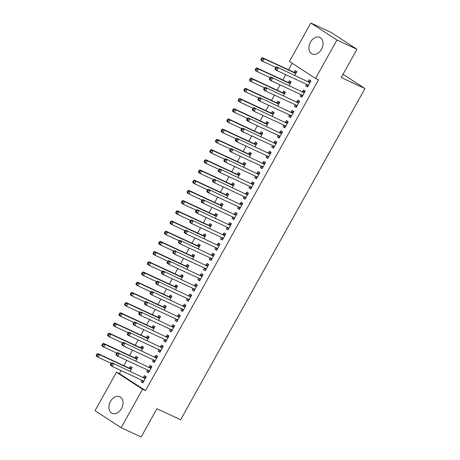 <?xml version="1.0" encoding="UTF-8"?>
<svg xmlns="http://www.w3.org/2000/svg" width="460" height="460" viewBox="0 0 460 460"><rect width="100%" height="100%" fill="white"/><g stroke="black" fill="none" stroke-linecap="round" stroke-linejoin="round"><path stroke-width="0.69" d="M321.5 49.266A9.131 6.538 114.9 0 1 312.15 53.964A9.131 6.538 114.9 0 1 310.488 42.096A9.131 6.538 114.9 0 1 319.838 37.398A9.131 6.538 114.9 0 1 321.5 49.266M121.486 408.612A9.131 6.538 114.9 0 1 112.142 413.31A9.131 6.538 114.9 0 1 110.48 401.442A9.131 6.538 114.9 0 1 119.824 396.744A9.131 6.538 114.9 0 1 121.486 408.612M292.163 63.25L288.529 69.776M285.792 74.687L282.848 79.977M280.117 84.887L277.173 90.183M274.436 95.093L271.492 100.383M268.761 105.294L265.811 110.584M263.08 115.5L260.136 120.79M257.399 125.701L254.455 130.991M251.723 135.901L248.779 141.197M246.042 146.107L243.098 151.398M240.361 156.308L237.417 161.598M234.686 166.514L231.742 171.804M229.005 176.715L226.061 182.005M223.33 186.921L220.38 192.211M217.649 197.121L214.705 202.411M211.968 207.322L209.024 212.618M206.293 217.528L203.349 222.818M200.612 227.729L197.668 233.019M194.931 237.935L191.987 243.225M189.255 248.135L186.311 253.425M183.574 258.336L180.63 263.632M177.899 268.542L174.949 273.832M172.218 278.743L169.274 284.033M166.537 288.949L163.593 294.239M160.862 299.149L157.918 304.44M155.181 309.356L152.237 314.646M149.5 319.556L146.556 324.846M143.825 329.757L140.881 335.053M138.144 339.963L135.2 345.253M132.468 350.163L129.519 355.453M126.787 360.37L123.843 365.66M121.106 370.57L119.41 373.623L116.443 372.243L142.554 389.246L121.147 427.708L95.036 410.711L116.443 372.243M289.42 61.468L310.834 23L336.944 40.003L315.531 78.465L289.42 61.468M336.944 40.003L356.966 49.289L330.855 32.292L310.834 23M356.966 49.289L341.234 77.55L364.964 88.561L343.051 74.296M364.964 88.561L180.63 419.75L156.9 408.739L141.168 437L121.147 427.708M288.466 82.415L289.386 80.764L291.145 81.909L289.133 85.531M302.001 96.962L300.092 96.071L301.858 97.221L305.262 91.103L303.497 89.953L302.577 91.603M300.092 96.071L300.938 94.553M277.104 102.821L278.024 101.165L279.789 102.315L277.777 105.938M290.645 117.363L288.73 116.478L290.496 117.628L293.905 111.504L292.14 110.36L291.22 112.01M288.73 116.478L289.582 114.954M265.748 123.228L266.668 121.572L268.433 122.722L266.415 126.345M279.283 137.77L277.374 136.885L279.139 138.034L282.549 131.911L280.784 130.761L279.864 132.417M277.374 136.885L278.225 135.361M254.391 143.629L255.311 141.979L257.077 143.129L255.058 146.751M267.927 158.177L266.018 157.291L267.783 158.441L271.187 152.317L269.428 151.167L268.508 152.823M266.018 157.291L266.863 155.767M243.035 164.036L243.955 162.386L245.715 163.536L243.702 167.158M256.571 178.583L254.662 177.698L256.427 178.848L259.831 172.724L258.066 171.574L257.146 173.224M254.662 177.698L255.507 176.174M231.673 184.443L232.593 182.792L234.358 183.942L232.346 187.559M245.214 198.99L243.3 198.105L245.065 199.249L248.475 193.131L246.709 191.981L245.789 193.631M243.3 198.105L244.151 196.581M220.317 204.849L221.237 203.199L223.002 204.343L220.984 207.966M233.852 219.397L231.943 218.506L233.709 219.656L237.118 213.538L235.353 212.388L234.433 214.038M231.943 218.506L232.794 216.988M208.961 225.256L209.881 223.6L211.646 224.75L209.628 228.373M222.496 239.798L220.587 238.912L222.352 240.062L225.756 233.939L223.997 232.794L223.077 234.445M220.587 238.912L221.433 237.389M197.605 245.663L198.524 244.007L200.284 245.157L198.271 248.779M211.14 260.205L209.231 259.319L210.996 260.469L214.4 254.345L212.635 253.195L211.715 254.851M209.231 259.319L210.076 257.795M186.242 266.064L187.162 264.414L188.928 265.564L186.915 269.186M199.784 280.611L197.869 279.726L199.634 280.876L203.044 274.752L201.279 273.602L200.359 275.252M197.869 279.726L198.72 278.202M174.886 286.471L175.806 284.82L177.571 285.97L175.553 289.593M188.422 301.018L186.513 300.133L188.278 301.283L191.688 295.159L189.922 294.009L189.002 295.659M186.513 300.133L187.364 298.609M163.53 306.877L164.45 305.227L166.215 306.377L164.197 309.994M177.065 321.425L175.156 320.539L176.922 321.684L180.326 315.566L178.566 314.416L177.646 316.066M175.156 320.539L176.002 319.016M152.174 327.284L153.094 325.634L154.853 326.778L152.841 330.401M165.709 341.832L163.8 340.94L165.565 342.091L168.969 335.972L167.204 334.822L166.284 336.473M163.8 340.94L164.645 339.422M140.812 347.691L141.732 346.035L143.497 347.185L141.484 350.808M154.353 362.233L152.438 361.347L154.203 362.497L157.613 356.373L155.848 355.229L154.928 356.879M152.438 361.347L153.289 359.823M129.455 368.098L130.375 366.442L132.141 367.592L130.123 371.214M142.991 382.639L141.082 381.754L142.847 382.904L146.257 376.78L144.492 375.63L143.572 377.286M141.082 381.754L141.933 380.23M119.41 373.623L145.521 390.62L318.498 79.839L315.531 78.465M148.672 372.439L146.763 371.553L148.528 372.698L151.932 366.58L150.167 365.43L149.253 367.08M146.763 371.553L147.608 370.03M135.136 357.891L136.056 356.241L137.822 357.391L135.803 361.014M160.028 352.032L158.119 351.147L159.885 352.297L163.288 346.173L161.529 345.023L160.609 346.673M158.119 351.147L158.964 349.623M146.493 337.485L147.413 335.834L149.178 336.984L147.16 340.607M171.39 331.625L169.475 330.74L171.241 331.89L174.65 325.766L172.885 324.616L171.965 326.272M169.475 330.74L170.327 329.216M157.849 317.078L158.769 315.428L160.534 316.578L158.516 320.2M182.746 311.219L180.837 310.333L182.597 311.483L186.007 305.359L184.242 304.215L183.321 305.865M180.837 310.333L181.683 308.809M169.211 296.677L170.125 295.021L171.89 296.171L169.878 299.793M194.103 290.812L192.194 289.926L193.959 291.077L197.363 284.953L195.598 283.808L194.683 285.459M192.194 289.926L193.039 288.403M180.567 276.27L181.487 274.62L183.252 275.764L181.234 279.387M205.459 270.411L203.55 269.525L205.315 270.67L208.719 264.552L206.96 263.402L206.04 265.052M203.55 269.525L204.401 268.002M191.923 255.863L192.843 254.213L194.609 255.357L192.59 258.98M216.821 250.004L214.906 249.119L216.671 250.263L220.081 244.145L218.316 242.995L217.396 244.645M214.906 249.119L215.757 247.595M203.28 235.457L204.2 233.806L205.965 234.956L203.947 238.579M228.177 229.597L226.268 228.712L228.028 229.862L231.437 223.738L229.672 222.588L228.752 224.238M226.268 228.712L227.113 227.188M214.642 215.05L215.556 213.4L217.321 214.55L215.309 218.172M239.533 209.191L237.624 208.305L239.39 209.455L242.794 203.331L241.028 202.181L240.114 203.837M237.624 208.305L238.47 206.781M225.998 194.643L226.918 192.993L228.683 194.143L226.665 197.765M250.89 188.784L248.981 187.898L250.746 189.048L254.15 182.925L252.39 181.78L251.47 183.431M248.981 187.898L249.832 186.375M237.354 174.242L238.274 172.586L240.039 173.736L238.021 177.359M262.252 168.377L260.337 167.492L262.102 168.642L265.512 162.518L263.747 161.374L262.827 163.024M260.337 167.492L261.188 165.968M248.71 153.835L249.63 152.185L251.396 153.329L249.377 156.952M273.608 147.976L271.699 147.091L273.458 148.235L276.868 142.117L275.103 140.967L274.183 142.617M271.699 147.091L272.544 145.567M260.072 133.429L260.987 131.778L262.752 132.923L260.739 136.545M284.964 127.57L283.055 126.684L284.82 127.828L288.224 121.71L286.459 120.56L285.545 122.21M283.055 126.684L283.9 125.16M271.429 113.022L272.349 111.372L274.114 112.522L272.096 116.144M296.32 107.163L294.411 106.277L296.177 107.427L299.586 101.303L297.821 100.153L296.901 101.804M294.411 106.277L295.262 104.754M282.785 92.615L283.705 90.965L285.47 92.115L283.452 95.737M307.683 86.756L305.768 85.87L307.533 87.02L310.943 80.897L309.178 79.747L308.257 81.403M305.768 85.87L306.619 84.347M294.141 72.208L295.061 70.558L296.827 71.708L294.808 75.331M145.521 390.62L142.554 389.246M144.877 378.39L111.814 362.721L144.877 378.39A1.173 0.811 123.1 0 0 145.193 378.442L145.337 378.43M111.659 363.843L113.58 363.866L112.159 366.419L110.394 365.269L110.388 364.4L111.096 364.86L111.659 363.843L110.958 363.383L110.388 364.4M143.767 381.254L143.692 381.139A1.173 0.811 123.1 0 0 143.526 380.978A1.173 0.811 123.1 0 0 143.457 380.937L112.159 366.419L111.096 364.86M143.112 377.24A1.173 0.811 123.1 0 0 143.428 377.292L146.067 377.114M143.324 382.047L142.163 380.339M111.814 362.721L110.958 363.383M131.957 367.925L129.312 368.103A1.173 0.811 -56.9 0 1 128.995 368.052L97.704 353.533L99.463 354.677L98.049 357.23L111.09 363.279M131.221 369.242L131.077 369.253A1.173 0.811 -56.9 0 1 130.761 369.196L99.463 354.677L97.549 354.654L96.841 354.194L96.272 355.212L96.979 355.672L97.549 354.654M96.979 355.672L98.049 357.23L96.284 356.08L96.272 355.212M96.841 354.194L97.704 353.533M150.552 368.184L117.495 352.515L150.552 368.184A1.173 0.811 123.1 0 0 150.874 368.241L151.012 368.23M117.34 353.636L119.261 353.665L117.84 356.218L116.075 355.068L116.064 354.2L116.771 354.66L117.34 353.636L116.633 353.182L116.064 354.2M149.442 371.047L149.368 370.938A1.173 0.811 123.1 0 0 149.207 370.777A1.173 0.811 123.1 0 0 149.132 370.737L117.84 356.218L116.771 354.66M148.787 367.034A1.173 0.811 123.1 0 0 149.109 367.091L151.748 366.907M149.005 371.847L147.844 370.133M117.495 352.515L116.633 353.182M156.233 357.983L123.176 342.315L156.233 357.983A1.173 0.811 123.1 0 0 156.549 358.035L156.693 358.029M123.021 343.436L124.936 343.465L123.516 346.012L121.756 344.862L121.745 343.999L122.452 344.454L123.021 343.436L122.314 342.976L121.745 343.999M155.123 360.847L155.049 360.738A1.173 0.811 123.1 0 0 154.882 360.571A1.173 0.811 123.1 0 0 154.813 360.531L123.516 346.012L122.452 344.454M154.468 356.834A1.173 0.811 123.1 0 0 154.784 356.891L157.429 356.707M154.681 361.641L153.519 359.933M123.176 342.315L122.314 342.976M137.632 357.719L134.993 357.903A1.173 0.811 -56.9 0 1 134.676 357.846L103.379 343.327L105.144 344.477L103.724 347.03L116.765 353.079M136.902 359.041L136.758 359.053A1.173 0.811 -56.9 0 1 136.442 358.995L105.144 344.477L103.224 344.448L102.522 343.988L101.953 345.011L102.66 345.471L103.224 344.448M102.66 345.471L103.724 347.03L101.959 345.88L101.953 345.011M102.522 343.988L103.379 343.327M143.313 347.518L140.674 347.697A1.173 0.811 -56.9 0 1 140.352 347.645L109.06 333.126L110.825 334.27L109.405 336.823L122.446 342.872M142.577 348.835L142.439 348.847A1.173 0.811 -56.9 0 1 142.117 348.795L110.825 334.27L108.905 334.247L108.198 333.787L107.629 334.805L108.336 335.265L108.905 334.247M108.336 335.265L109.405 336.823L107.64 335.673L107.629 334.805M108.198 333.787L109.06 333.126M161.914 347.777L128.852 332.108L161.914 347.777A1.173 0.811 123.1 0 0 162.23 347.835L162.374 347.823M128.696 333.235L130.617 333.258L129.197 335.811L127.431 334.661L127.426 333.793L128.127 334.253L128.696 333.235L127.989 332.775L127.426 333.793M160.804 350.641L160.73 350.531A1.173 0.811 123.1 0 0 160.563 350.37A1.173 0.811 123.1 0 0 160.494 350.33L129.197 335.811L128.127 334.253M160.149 346.633A1.173 0.811 123.1 0 0 160.465 346.685L163.105 346.506M160.362 351.44L159.2 349.732M128.852 332.108L127.989 332.775M167.589 337.577L134.533 321.908L167.589 337.577A1.173 0.811 123.1 0 0 167.906 337.628L168.049 337.623M134.377 323.029L136.298 323.058L134.878 325.605L133.112 324.461L133.101 323.593L133.808 324.053L134.377 323.029L133.67 322.569L133.101 323.593M166.48 340.44L166.405 340.331A1.173 0.811 123.1 0 0 166.244 340.164A1.173 0.811 123.1 0 0 166.169 340.13L134.878 325.605L133.808 324.053M165.824 336.427A1.173 0.811 123.1 0 0 166.146 336.484L168.785 336.3M166.037 341.234L164.875 339.526M134.533 321.908L133.67 322.569M148.994 337.312L146.349 337.496A1.173 0.811 -56.9 0 1 146.033 337.439L114.735 322.92L116.501 324.07L115.08 326.623L128.121 332.672M148.258 338.635L148.114 338.646A1.173 0.811 -56.9 0 1 147.798 338.589L116.501 324.07L114.586 324.041L113.879 323.587L113.309 324.605L114.017 325.065L114.586 324.041M114.017 325.065L115.08 326.623L113.321 325.473L113.309 324.605M113.879 323.587L114.735 322.92M154.669 327.112L152.03 327.296A1.173 0.811 -56.9 0 1 151.714 327.238L120.416 312.719L122.182 313.869L120.761 316.417L133.802 322.471M153.939 328.434L153.795 328.44A1.173 0.811 -56.9 0 1 153.473 328.388L122.182 313.869L120.261 313.841L119.554 313.381L118.99 314.404L119.692 314.858L120.261 313.841M119.692 314.858L120.761 316.417L118.996 315.272L118.99 314.404M119.554 313.381L120.416 312.719M173.27 327.376L140.208 311.707L173.27 327.376A1.173 0.811 123.1 0 0 173.587 327.428L173.73 327.416M140.053 312.829L141.973 312.852L140.553 315.405L138.793 314.255L138.782 313.386L139.489 313.846L140.053 312.829L139.351 312.369L138.782 313.386M172.161 330.24L172.086 330.125A1.173 0.811 123.1 0 0 171.919 329.964A1.173 0.811 123.1 0 0 171.85 329.923L140.553 315.405L139.489 313.846M171.505 326.226A1.173 0.811 123.1 0 0 171.821 326.278L174.466 326.1M171.718 331.033L170.556 329.325M140.208 311.707L139.351 312.369M160.35 316.911L157.711 317.089A1.173 0.811 -56.9 0 1 157.389 317.038L126.097 302.513L127.863 303.663L126.442 306.216L139.483 312.265M159.614 318.228L159.47 318.24A1.173 0.811 -56.9 0 1 159.154 318.182L127.863 303.663L125.942 303.64L125.235 303.18L124.666 304.198L125.373 304.658L125.942 303.64M125.373 304.658L126.442 306.216L124.677 305.066L124.666 304.198M125.235 303.18L126.097 302.513M178.946 317.17L145.889 301.501L178.946 317.17A1.173 0.811 123.1 0 0 179.268 317.228L179.406 317.216M145.734 302.622L147.654 302.651L146.234 305.204L144.469 304.054L144.463 303.186L145.165 303.646L145.734 302.622L145.026 302.162L144.463 303.186M177.842 320.034L177.767 319.924A1.173 0.811 123.1 0 0 177.6 319.763A1.173 0.811 123.1 0 0 177.531 319.723L146.234 305.204L145.165 303.646M177.186 316.02A1.173 0.811 123.1 0 0 177.502 316.077L180.142 315.893M177.399 320.827L176.237 319.119M145.889 301.501L145.026 302.162M166.031 306.705L163.386 306.889A1.173 0.811 -56.9 0 1 163.07 306.832L131.773 292.313L133.538 293.463L132.118 296.01L145.159 302.065M165.295 308.027L165.151 308.033A1.173 0.811 -56.9 0 1 164.835 307.981L133.538 293.463L131.618 293.434L130.916 292.974L130.347 293.998L131.054 294.457L131.618 293.434M131.054 294.457L132.118 296.01L130.352 294.866L130.347 293.998M130.916 292.974L131.773 292.313M184.627 306.969L151.57 291.301L184.627 306.969A1.173 0.811 123.1 0 0 184.943 307.021L185.087 307.016M151.415 292.422L153.335 292.451L151.915 294.998L150.15 293.848L150.138 292.98L150.845 293.44L151.415 292.422L150.708 291.962L150.138 292.98M183.517 309.833L183.442 309.718A1.173 0.811 123.1 0 0 183.275 309.557A1.173 0.811 123.1 0 0 183.206 309.517L151.915 294.998L150.845 293.44M182.861 305.82A1.173 0.811 123.1 0 0 183.183 305.871L185.823 305.693M183.074 310.626L181.913 308.919M151.57 291.301L150.708 291.962M171.706 296.504L169.067 296.683A1.173 0.811 -56.9 0 1 168.751 296.631L137.454 282.112L139.219 283.256L137.799 285.809L150.84 291.858M170.97 297.821L170.833 297.833A1.173 0.811 -56.9 0 1 170.511 297.781L139.219 283.256L137.298 283.233L136.591 282.773L136.028 283.791L136.729 284.251L137.298 283.233M136.729 284.251L137.799 285.809L136.034 284.659L136.028 283.791M136.591 282.773L137.454 282.112M190.308 296.763L157.245 281.094L190.308 296.763A1.173 0.811 123.1 0 0 190.624 296.821L190.768 296.809M157.09 282.216L159.011 282.244L157.59 284.797L155.825 283.647L155.819 282.779L156.526 283.239L157.09 282.216L156.388 281.761L155.819 282.779M189.198 299.627L189.123 299.517A1.173 0.811 123.1 0 0 188.956 299.356A1.173 0.811 123.1 0 0 188.887 299.316L157.59 284.797L156.526 283.239M188.542 295.619A1.173 0.811 123.1 0 0 188.859 295.671L191.504 295.492M188.755 300.426L187.594 298.718M157.245 281.094L156.388 281.761M177.387 286.298L174.742 286.482A1.173 0.811 -56.9 0 1 174.426 286.425L143.135 271.906L144.894 273.056L143.48 275.609L156.521 281.658M176.651 287.621L176.508 287.632A1.173 0.811 -56.9 0 1 176.191 287.575L144.894 273.056L142.979 273.027L142.272 272.567L141.703 273.591L142.41 274.051L142.979 273.027M142.41 274.051L143.48 275.609L141.714 274.459L141.703 273.591M142.272 272.567L143.135 271.906M195.983 286.563L162.926 270.894L195.983 286.563A1.173 0.811 123.1 0 0 196.305 286.614L196.443 286.609M162.771 272.015L164.691 272.044L163.271 274.591L161.506 273.447L161.494 272.579L162.202 273.039L162.771 272.015L162.064 271.555L161.494 272.579M194.879 289.426L194.798 289.317A1.173 0.811 123.1 0 0 194.637 289.15A1.173 0.811 123.1 0 0 194.563 289.11L163.271 274.591L162.202 273.039M194.218 285.413A1.173 0.811 123.1 0 0 194.54 285.47L197.179 285.286M194.436 290.22L193.275 288.512M162.926 270.894L162.064 271.555M183.063 276.098L180.423 276.276A1.173 0.811 -56.9 0 1 180.107 276.224L148.81 261.705L150.575 262.855L149.155 265.403L162.196 271.452M182.333 277.42L182.189 277.426A1.173 0.811 -56.9 0 1 181.873 277.374L150.575 262.855L148.655 262.827L147.953 262.367L147.384 263.385L148.091 263.844L148.655 262.827M148.091 263.844L149.155 265.403L147.39 264.253L147.384 263.385M147.953 262.367L148.81 261.705M201.664 276.356L168.607 260.693L201.664 276.356A1.173 0.811 123.1 0 0 201.98 276.414L202.124 276.402M168.452 261.815L170.367 261.838L168.952 264.391L167.187 263.241L167.175 262.373L167.883 262.832L168.452 261.815L167.745 261.355L167.175 262.373M200.554 279.22L200.48 279.111A1.173 0.811 123.1 0 0 200.313 278.95A1.173 0.811 123.1 0 0 200.244 278.909L168.952 264.391L167.883 262.832M199.899 275.212A1.173 0.811 123.1 0 0 200.215 275.264L202.86 275.086M200.111 280.019L198.95 278.311M168.607 260.693L167.745 261.355M188.744 265.897L186.105 266.075A1.173 0.811 -56.9 0 1 185.782 266.024L154.491 251.499L156.256 252.649L154.836 255.202L167.877 261.251M188.008 267.214L187.87 267.226A1.173 0.811 -56.9 0 1 187.548 267.168L156.256 252.649L154.336 252.626L153.629 252.166L153.059 253.184L153.767 253.644L154.336 252.626M153.767 253.644L154.836 255.202L153.071 254.052L153.059 253.184M153.629 252.166L154.491 251.499M207.345 266.156L174.282 250.487L207.345 266.156A1.173 0.811 123.1 0 0 207.661 266.214L207.805 266.202M174.127 251.608L176.048 251.637L174.627 254.184L172.862 253.04L172.856 252.172L173.558 252.632L174.127 251.608L173.426 251.148L172.856 252.172M206.235 269.019L206.16 268.91A1.173 0.811 123.1 0 0 205.994 268.743A1.173 0.811 123.1 0 0 205.925 268.709L174.627 254.184L173.558 252.632M205.58 265.006A1.173 0.811 123.1 0 0 205.896 265.063L208.535 264.88M205.792 269.813L204.631 268.105M174.282 250.487L173.426 251.148M194.425 255.691L191.78 255.875A1.173 0.811 -56.9 0 1 191.463 255.817L160.172 241.299L161.931 242.449L160.511 244.996L173.552 251.051M193.689 257.013L193.545 257.019A1.173 0.811 -56.9 0 1 193.229 256.967L161.931 242.449L160.017 242.42L159.309 241.96L158.74 242.983L159.447 243.443L160.017 242.42M159.447 243.443L160.511 244.996L158.752 243.852L158.74 242.983M159.309 241.96L160.172 241.299M213.02 255.955L179.964 240.287L213.02 255.955A1.173 0.811 123.1 0 0 213.336 256.007L213.48 255.996M179.808 241.408L181.729 241.431L180.308 243.984L178.543 242.834L178.532 241.966L179.239 242.426L179.808 241.408L179.101 240.948L178.532 241.966M211.91 258.819L211.836 258.704A1.173 0.811 123.1 0 0 211.675 258.543A1.173 0.811 123.1 0 0 211.6 258.503L180.308 243.984L179.239 242.426M211.255 254.805A1.173 0.811 123.1 0 0 211.577 254.857L214.216 254.679M211.468 259.612L210.306 257.905M179.964 240.287L179.101 240.948M200.1 245.49L197.461 245.669A1.173 0.811 -56.9 0 1 197.144 245.617L165.847 231.098L167.612 232.242L166.192 234.795L179.233 240.844M199.37 246.807L199.226 246.819A1.173 0.811 -56.9 0 1 198.91 246.761L167.612 232.242L165.692 232.219L164.985 231.759L164.421 232.777L165.123 233.237L165.692 232.219M165.123 233.237L166.192 234.795L164.427 233.645L164.421 232.777M164.985 231.759L165.847 231.098M218.701 245.749L185.639 230.08L218.701 245.749A1.173 0.811 123.1 0 0 219.017 245.807L219.161 245.795M185.489 231.202L187.404 231.23L185.984 233.783L184.224 232.633L184.213 231.765L184.92 232.225L185.489 231.202L184.782 230.748L184.213 231.765M217.591 248.613L217.517 248.503A1.173 0.811 123.1 0 0 217.35 248.342A1.173 0.811 123.1 0 0 217.281 248.302L185.984 233.783L184.92 232.225M216.936 244.599A1.173 0.811 123.1 0 0 217.252 244.657L219.897 244.473M217.149 249.412L215.987 247.698M185.639 230.08L184.782 230.748M205.781 235.284L203.142 235.468A1.173 0.811 -56.9 0 1 202.82 235.411L171.528 220.892L173.293 222.042L171.873 224.595L184.914 230.644M205.045 236.607L204.901 236.618A1.173 0.811 -56.9 0 1 204.585 236.561L173.293 222.042L171.373 222.013L170.666 221.553L170.096 222.577L170.804 223.037L171.373 222.013M170.804 223.037L171.873 224.595L170.108 223.445L170.096 222.577M170.666 221.553L171.528 220.892M224.376 235.549L191.32 219.88L224.376 235.549A1.173 0.811 123.1 0 0 224.698 235.6L224.836 235.595M191.164 221.001L193.085 221.03L191.665 223.577L189.899 222.427L189.894 221.565L190.595 222.019L191.164 221.001L190.457 220.541L189.894 221.565M223.272 238.412L223.198 238.303A1.173 0.811 123.1 0 0 223.031 238.136A1.173 0.811 123.1 0 0 222.962 238.096L191.665 223.577L190.595 222.019M222.617 234.399A1.173 0.811 123.1 0 0 222.933 234.456L225.572 234.272M222.83 239.206L221.668 237.498M191.32 219.88L190.457 220.541M211.462 225.084L208.817 225.262A1.173 0.811 -56.9 0 1 208.501 225.21L177.203 210.691L178.969 211.836L177.548 214.389L190.589 220.438M210.726 226.4L210.582 226.412A1.173 0.811 -56.9 0 1 210.266 226.36L178.969 211.836L177.048 211.813L176.347 211.353L175.777 212.37L176.485 212.83L177.048 211.813M176.485 212.83L177.548 214.389L175.783 213.239L175.777 212.37M176.347 211.353L177.203 210.691M230.058 225.342L197.001 209.674L230.058 225.342A1.173 0.811 123.1 0 0 230.374 225.4L230.517 225.388M196.845 210.801L198.766 210.824L197.346 213.377L195.58 212.227L195.569 211.358L196.276 211.818L196.845 210.801L196.138 210.341L195.569 211.358M228.948 228.206L228.873 228.097A1.173 0.811 123.1 0 0 228.712 227.936A1.173 0.811 123.1 0 0 228.637 227.895L197.346 213.377L196.276 211.818M228.292 224.198A1.173 0.811 123.1 0 0 228.614 224.25L231.253 224.072M228.505 229.005L227.343 227.297M197.001 209.674L196.138 210.341M217.137 214.877L214.498 215.061A1.173 0.811 -56.9 0 1 214.182 215.004L182.884 200.485L184.65 201.635L183.23 204.188L196.27 210.237M216.401 216.2L216.263 216.211A1.173 0.811 -56.9 0 1 215.941 216.154L184.65 201.635L182.729 201.606L182.022 201.152L181.458 202.17L182.16 202.63L182.729 201.606M182.16 202.63L183.23 204.188L181.464 203.038L181.458 202.17M182.022 201.152L182.884 200.485M235.738 215.142L202.676 199.473L235.738 215.142A1.173 0.811 123.1 0 0 236.055 215.194L236.198 215.188M202.521 200.594L204.441 200.623L203.021 203.17L201.256 202.026L201.25 201.158L201.957 201.618L202.521 200.594L201.819 200.134L201.25 201.158M234.629 218.005L234.554 217.896A1.173 0.811 123.1 0 0 234.387 217.73A1.173 0.811 123.1 0 0 234.318 217.695L203.021 203.17L201.957 201.618M233.973 213.992A1.173 0.811 123.1 0 0 234.289 214.049L236.934 213.865M234.186 218.799L233.024 217.091M202.676 199.473L201.819 200.134M222.818 204.677L220.173 204.861A1.173 0.811 -56.9 0 1 219.857 204.803L188.565 190.285L190.325 191.435L188.91 193.982L201.952 200.037M222.082 205.999L221.939 206.005A1.173 0.811 -56.9 0 1 221.622 205.953L190.325 191.435L188.41 191.406L187.703 190.946L187.134 191.969L187.841 192.424L188.41 191.406M187.841 192.424L188.91 193.982L187.145 192.838L187.134 191.969M187.703 190.946L188.565 190.285M241.414 204.941L208.357 189.273L241.414 204.941A1.173 0.811 123.1 0 0 241.736 204.993L241.874 204.982M208.202 190.394L210.122 190.417L208.702 192.97L206.937 191.82L206.931 190.952L207.632 191.412L208.202 190.394L207.494 189.934L206.931 190.952M240.31 207.805L240.229 207.69A1.173 0.811 123.1 0 0 240.068 207.529A1.173 0.811 123.1 0 0 239.993 207.489L208.702 192.97L207.632 191.412M239.654 203.791A1.173 0.811 123.1 0 0 239.97 203.843L242.61 203.665M239.867 208.598L238.705 206.891M208.357 189.273L207.494 189.934M228.493 194.476L225.854 194.655A1.173 0.811 -56.9 0 1 225.538 194.603L194.241 180.078L196.006 181.228L194.586 183.781L207.627 189.83M227.763 195.793L227.619 195.805A1.173 0.811 -56.9 0 1 227.303 195.747L196.006 181.228L194.085 181.205L193.384 180.745L192.815 181.763L193.522 182.223L194.085 181.205M193.522 182.223L194.586 183.781L192.82 182.631L192.815 181.763M193.384 180.745L194.241 180.078M247.095 194.735L214.038 179.066L247.095 194.735A1.173 0.811 123.1 0 0 247.411 194.793L247.555 194.781M213.883 180.188L215.797 180.216L214.383 182.769L212.618 181.619L212.606 180.751L213.314 181.211L213.883 180.188L213.175 179.728L212.606 180.751M245.985 197.599L245.91 197.489A1.173 0.811 123.1 0 0 245.743 197.328A1.173 0.811 123.1 0 0 245.674 197.288L214.383 182.769L213.314 181.211M245.329 193.585A1.173 0.811 123.1 0 0 245.646 193.643L248.291 193.459M245.542 198.392L244.381 196.684M214.038 179.066L213.175 179.728M234.174 184.27L231.535 184.454A1.173 0.811 -56.9 0 1 231.213 184.397L199.922 169.878L201.687 171.028L200.267 173.575L213.308 179.63M233.439 185.593L233.3 185.598A1.173 0.811 -56.9 0 1 232.978 185.547L201.687 171.028L199.767 170.999L199.059 170.539L198.49 171.563L199.197 172.023L199.767 170.999M199.197 172.023L200.267 173.575L198.501 172.431L198.49 171.563M199.059 170.539L199.922 169.878M252.776 184.535L219.713 168.866L252.776 184.535A1.173 0.811 123.1 0 0 253.092 184.586L253.236 184.581M219.558 169.987L221.478 170.016L220.058 172.563L218.293 171.413L218.287 170.545L218.994 171.005L219.558 169.987L218.856 169.527L218.287 170.545M251.666 187.398L251.591 187.283A1.173 0.811 123.1 0 0 251.424 187.122A1.173 0.811 123.1 0 0 251.355 187.082L220.058 172.563L218.994 171.005M251.01 183.385A1.173 0.811 123.1 0 0 251.327 183.436L253.966 183.258M251.223 188.192L250.062 186.484M219.713 168.866L218.856 169.527M239.855 174.07L237.21 174.248A1.173 0.811 -56.9 0 1 236.894 174.196L205.603 159.677L207.362 160.822L205.942 163.375L218.989 169.424M239.119 175.386L238.976 175.398A1.173 0.811 -56.9 0 1 238.659 175.346L207.362 160.822L205.447 160.799L204.74 160.339L204.171 161.356L204.878 161.816L205.447 160.799M204.878 161.816L205.942 163.375L204.183 162.225L204.171 161.356M204.74 160.339L205.603 159.677M258.451 174.328L225.394 158.66L258.451 174.328A1.173 0.811 123.1 0 0 258.773 174.386L258.911 174.374M225.239 159.787L227.159 159.81L225.739 162.363L223.974 161.213L223.962 160.344L224.67 160.804L225.239 159.787L224.532 159.327L223.962 160.344M257.341 177.192L257.267 177.083A1.173 0.811 123.1 0 0 257.105 176.922A1.173 0.811 123.1 0 0 257.031 176.881L225.739 162.363L224.67 160.804M256.686 173.184A1.173 0.811 123.1 0 0 257.008 173.236L259.647 173.058M256.898 177.991L255.737 176.283M225.394 158.66L224.532 159.327M245.531 163.863L242.891 164.047A1.173 0.811 -56.9 0 1 242.575 163.99L211.278 149.471L213.043 150.621L211.623 153.174L224.664 159.223M244.8 165.186L244.657 165.197A1.173 0.811 -56.9 0 1 244.34 165.14L213.043 150.621L211.123 150.592L210.415 150.132L209.852 151.156L210.553 151.616L211.123 150.592M210.553 151.616L211.623 153.174L209.858 152.024L209.852 151.156M210.415 150.132L211.278 149.471M264.132 164.128L231.069 148.459L264.132 164.128A1.173 0.811 123.1 0 0 264.448 164.18L264.592 164.174M230.92 149.58L232.835 149.609L231.414 152.156L229.655 151.012L229.643 150.144L230.351 150.604L230.92 149.58L230.213 149.12L229.643 150.144M263.022 166.992L262.947 166.882A1.173 0.811 123.1 0 0 262.781 166.715A1.173 0.811 123.1 0 0 262.712 166.675L231.414 152.156L230.351 150.604M262.367 162.978A1.173 0.811 123.1 0 0 262.683 163.036L265.328 162.852M262.579 167.785L261.418 166.077M231.069 148.459L230.213 149.12M251.212 153.663L248.572 153.841A1.173 0.811 -56.9 0 1 248.25 153.789L216.959 139.271L218.724 140.421L217.304 142.968L230.345 149.017M250.476 154.986L250.332 154.991A1.173 0.811 -56.9 0 1 250.016 154.939L218.724 140.421L216.804 140.392L216.096 139.932L215.527 140.95L216.234 141.41L216.804 140.392M216.234 141.41L217.304 142.968L215.539 141.818L215.527 140.95M216.096 139.932L216.959 139.271M269.807 153.922L236.75 138.259L269.807 153.922A1.173 0.811 123.1 0 0 270.129 153.979L270.273 153.968M236.595 139.38L238.516 139.403L237.095 141.956L235.33 140.806L235.324 139.938L236.026 140.398L236.595 139.38L235.888 138.92L235.324 139.938M268.703 156.785L268.628 156.676A1.173 0.811 123.1 0 0 268.462 156.515A1.173 0.811 123.1 0 0 268.393 156.475L237.095 141.956L236.026 140.398M268.048 152.777A1.173 0.811 123.1 0 0 268.364 152.829L271.003 152.651M268.26 157.584L267.099 155.877M236.75 138.259L235.888 138.92M256.893 143.462L254.248 143.641A1.173 0.811 -56.9 0 1 253.931 143.589L222.634 129.064L224.399 130.214L222.979 132.767L236.02 138.816M256.157 144.779L256.013 144.791A1.173 0.811 -56.9 0 1 255.697 144.733L224.399 130.214L222.479 130.191L221.777 129.731L221.208 130.749L221.915 131.209L222.479 130.191M221.915 131.209L222.979 132.767L221.22 131.618L221.208 130.749M221.777 129.731L222.634 129.064M275.488 143.721L242.431 128.052L275.488 143.721A1.173 0.811 123.1 0 0 275.805 143.779L275.948 143.767M242.276 129.174L244.197 129.202L242.776 131.75L241.011 130.605L241 129.737L241.707 130.197L242.276 129.174L241.569 128.714L241 129.737M274.378 146.585L274.304 146.475A1.173 0.811 123.1 0 0 274.143 146.309A1.173 0.811 123.1 0 0 274.068 146.274L242.776 131.75L241.707 130.197M273.723 142.571A1.173 0.811 123.1 0 0 274.045 142.629L276.684 142.445M273.936 147.378L272.774 145.671M242.431 128.052L241.569 128.714M262.568 133.256L259.929 133.44A1.173 0.811 -56.9 0 1 259.612 133.383L228.315 118.864L230.08 120.014L228.66 122.561L241.701 128.616M261.832 134.579L261.694 134.584A1.173 0.811 -56.9 0 1 261.372 134.533L230.08 120.014L228.16 119.985L227.453 119.525L226.889 120.549L227.591 121.009L228.16 119.985M227.591 121.009L228.66 122.561L226.895 121.417L226.889 120.549M227.453 119.525L228.315 118.864M281.169 133.521L248.107 117.852L281.169 133.521A1.173 0.811 123.1 0 0 281.486 133.572L281.629 133.561M247.952 118.973L249.872 118.996L248.452 121.549L246.686 120.399L246.681 119.531L247.388 119.991L247.952 118.973L247.25 118.513L246.681 119.531M280.059 136.384L279.985 136.269A1.173 0.811 123.1 0 0 279.818 136.108A1.173 0.811 123.1 0 0 279.749 136.068L248.452 121.549L247.388 119.991M279.404 132.371A1.173 0.811 123.1 0 0 279.72 132.422L282.365 132.244M279.617 137.178L278.455 135.47M248.107 117.852L247.25 118.513M268.249 123.056L265.604 123.234A1.173 0.811 -56.9 0 1 265.288 123.182L233.996 108.663L235.761 109.808L234.341 112.361L247.382 118.41M267.513 124.373L267.369 124.384A1.173 0.811 -56.9 0 1 267.053 124.326L235.761 109.808L233.841 109.785L233.134 109.325L232.564 110.343L233.272 110.802L233.841 109.785M233.272 110.802L234.341 112.361L232.576 111.211L232.564 110.343M233.134 109.325L233.996 108.663M286.844 123.314L253.788 107.646L286.844 123.314A1.173 0.811 123.1 0 0 287.166 123.372L287.305 123.36M253.632 108.767L255.553 108.796L254.133 111.349L252.367 110.199L252.362 109.33L253.063 109.79L253.632 108.767L252.925 108.313L252.362 109.33M285.74 126.178L285.66 126.069A1.173 0.811 123.1 0 0 285.499 125.908A1.173 0.811 123.1 0 0 285.424 125.867L254.133 111.349L253.063 109.79M285.085 122.164A1.173 0.811 123.1 0 0 285.401 122.222L288.04 122.038M285.298 126.977L284.136 125.264M253.788 107.646L252.925 108.313M273.924 112.849L271.285 113.034A1.173 0.811 -56.9 0 1 270.969 112.976L239.671 98.457L241.437 99.607L240.016 102.16L253.058 108.209M273.194 114.172L273.05 114.183A1.173 0.811 -56.9 0 1 272.734 114.126L241.437 99.607L239.516 99.578L238.815 99.118L238.245 100.142L238.953 100.602L239.516 99.578M238.953 100.602L240.016 102.16L238.251 101.01L238.245 100.142M238.815 99.118L239.671 98.457M292.525 113.114L259.469 97.445L292.525 113.114A1.173 0.811 123.1 0 0 292.842 113.166L292.986 113.16M259.313 98.566L261.228 98.595L259.814 101.142L258.048 99.992L258.037 99.13L258.744 99.584L259.313 98.566L258.606 98.106L258.037 99.13M291.416 115.977L291.341 115.868A1.173 0.811 123.1 0 0 291.174 115.701A1.173 0.811 123.1 0 0 291.105 115.661L259.814 101.142L258.744 99.584M290.76 111.964A1.173 0.811 123.1 0 0 291.077 112.021L293.721 111.837M290.973 116.771L289.811 115.063M259.469 97.445L258.606 98.106M279.605 102.649L276.966 102.827A1.173 0.811 -56.9 0 1 276.644 102.775L245.352 88.257L247.118 89.407L245.697 91.954L258.738 98.003M278.869 103.966L278.731 103.977A1.173 0.811 -56.9 0 1 278.409 103.925L247.118 89.407L245.197 89.378L244.49 88.918L243.921 89.936L244.628 90.396L245.197 89.378M244.628 90.396L245.697 91.954L243.932 90.804L243.921 89.936M244.49 88.918L245.352 88.257M298.207 102.908L265.144 87.239L298.207 102.908A1.173 0.811 123.1 0 0 298.523 102.965L298.666 102.954M264.989 88.366L266.909 88.389L265.489 90.942L263.724 89.792L263.718 88.924L264.425 89.384L264.989 88.366L264.287 87.906L263.718 88.924M297.097 105.771L297.022 105.662A1.173 0.811 123.1 0 0 296.855 105.501A1.173 0.811 123.1 0 0 296.786 105.461L265.489 90.942L264.425 89.384M296.441 101.763A1.173 0.811 123.1 0 0 296.757 101.815L299.397 101.637M296.654 106.57L295.492 104.863M265.144 87.239L264.287 87.906M285.286 92.443L282.641 92.627A1.173 0.811 -56.9 0 1 282.325 92.569L251.033 78.05L252.793 79.201L251.373 81.754L264.419 87.802M284.55 93.765L284.406 93.777A1.173 0.811 -56.9 0 1 284.09 93.719L252.793 79.201L250.878 79.172L250.171 78.718L249.602 79.735L250.309 80.195L250.878 79.172M250.309 80.195L251.373 81.754L249.613 80.603L249.602 79.735M250.171 78.718L251.033 78.05M303.882 92.707L270.825 77.038L303.882 92.707A1.173 0.811 123.1 0 0 304.204 92.759L304.342 92.753M270.67 78.16L272.59 78.188L271.17 80.736L269.405 79.591L269.393 78.723L270.101 79.183L270.67 78.16L269.962 77.7L269.393 78.723M302.772 95.571L302.697 95.462A1.173 0.811 123.1 0 0 302.536 95.295A1.173 0.811 123.1 0 0 302.461 95.26L271.17 80.736L270.101 79.183M302.116 91.557A1.173 0.811 123.1 0 0 302.438 91.615L305.078 91.431M302.329 96.364L301.168 94.656M270.825 77.038L269.962 77.7M290.961 82.242L288.322 82.426A1.173 0.811 -56.9 0 1 288.006 82.369L256.709 67.85L258.474 69L257.054 71.547L270.095 77.602M290.231 83.565L290.087 83.57A1.173 0.811 -56.9 0 1 289.771 83.519L258.474 69L256.553 68.971L255.846 68.511L255.283 69.535L255.984 69.989L256.553 68.971M255.984 69.989L257.054 71.547L255.288 70.403L255.283 69.535M255.846 68.511L256.709 67.85M309.563 82.507L276.5 66.838L309.563 82.507A1.173 0.811 123.1 0 0 309.879 82.558L310.023 82.547M276.351 67.959L278.265 67.982L276.845 70.535L275.086 69.385L275.074 68.517L275.781 68.977L276.351 67.959L275.643 67.499L275.074 68.517M308.453 85.37L308.378 85.255A1.173 0.811 123.1 0 0 308.211 85.094A1.173 0.811 123.1 0 0 308.142 85.054L276.845 70.535L275.781 68.977M307.797 81.357A1.173 0.811 123.1 0 0 308.114 81.409L310.759 81.23M308.01 86.164L306.849 84.456M276.5 66.838L275.643 67.499M296.642 72.042L294.003 72.22A1.173 0.811 -56.9 0 1 293.681 72.168L262.39 57.644L264.155 58.794L262.735 61.347L275.776 67.396M295.906 73.358L295.763 73.37A1.173 0.811 -56.9 0 1 295.447 73.312L264.155 58.794L262.234 58.771L261.527 58.311L260.958 59.328L261.665 59.788L262.234 58.771M261.665 59.788L262.735 61.347L260.969 60.197L260.958 59.328M261.527 58.311L262.39 57.644M143.692 381.139L143.198 380.817M145.193 378.442L143.428 377.292M129.312 368.103L131.077 369.253M128.995 368.052L130.761 369.196M149.368 370.938L148.873 370.616M150.874 368.241L149.109 367.091M155.049 360.738L154.554 360.41M156.549 358.035L154.784 356.891M134.993 357.903L136.758 359.053M134.676 357.846L136.442 358.995M140.674 347.697L142.439 348.847M140.352 347.645L142.117 348.795M160.73 350.531L160.23 350.209M162.23 347.835L160.465 346.685M166.405 340.331L165.91 340.009M167.906 337.628L166.146 336.484M146.349 337.496L148.114 338.646M146.033 337.439L147.798 338.589M152.03 327.296L153.795 328.44M151.714 327.238L153.473 328.388M172.086 330.125L171.591 329.803M173.587 327.428L171.821 326.278M157.711 317.089L159.47 318.24M157.389 317.038L159.154 318.182M177.767 319.924L177.267 319.602M179.268 317.228L177.502 316.077M163.386 306.889L165.151 308.033M163.07 306.832L164.835 307.981M183.442 309.718L182.948 309.396M184.943 307.021L183.183 305.871M169.067 296.683L170.833 297.833M168.751 296.631L170.511 297.781M189.123 299.517L188.629 299.195M190.624 296.821L188.859 295.671M174.742 286.482L176.508 287.632M174.426 286.425L176.191 287.575M194.798 289.317L194.304 288.989M196.305 286.614L194.54 285.47M180.423 276.276L182.189 277.426M180.107 276.224L181.873 277.374M200.48 279.111L199.985 278.789M201.98 276.414L200.215 275.264M186.105 266.075L187.87 267.226M185.782 266.024L187.548 267.168M206.16 268.91L205.66 268.588M207.661 266.214L205.896 265.063M191.78 255.875L193.545 257.019M191.463 255.817L193.229 256.967M211.836 258.704L211.341 258.382M213.336 256.007L211.577 254.857M197.461 245.669L199.226 246.819M197.144 245.617L198.91 246.761M217.517 248.503L217.022 248.181M219.017 245.807L217.252 244.657M203.142 235.468L204.901 236.618M202.82 235.411L204.585 236.561M223.198 238.303L222.697 237.975M224.698 235.6L222.933 234.456M208.817 225.262L210.582 226.412M208.501 225.21L210.266 226.36M228.873 228.097L228.378 227.775M230.374 225.4L228.614 224.25M214.498 215.061L216.263 216.211M214.182 215.004L215.941 216.154M234.554 217.896L234.059 217.574M236.055 215.194L234.289 214.049M220.173 204.861L221.939 206.005M219.857 204.803L221.622 205.953M240.229 207.69L239.735 207.368M241.736 204.993L239.97 203.843M225.854 194.655L227.619 195.805M225.538 194.603L227.303 195.747M245.91 197.489L245.416 197.167M247.411 194.793L245.646 193.643M231.535 184.454L233.3 185.598M231.213 184.397L232.978 185.547M251.591 187.283L251.091 186.961M253.092 184.586L251.327 183.436M237.21 174.248L238.976 175.398M236.894 174.196L238.659 175.346M257.267 177.083L256.772 176.761M258.773 174.386L257.008 173.236M242.891 164.047L244.657 165.197M242.575 163.99L244.34 165.14M262.947 166.882L262.453 166.554M264.448 164.18L262.683 163.036M248.572 153.841L250.332 154.991M248.25 153.789L250.016 154.939M268.628 156.676L268.128 156.354M270.129 153.979L268.364 152.829M254.248 143.641L256.013 144.791M253.931 143.589L255.697 144.733M274.304 146.475L273.809 146.153M275.805 143.779L274.045 142.629M259.929 133.44L261.694 134.584M259.612 133.383L261.372 134.533M279.985 136.269L279.49 135.947M281.486 133.572L279.72 132.422M265.604 123.234L267.369 124.384M265.288 123.182L267.053 124.326M285.66 126.069L285.165 125.747M287.166 123.372L285.401 122.222M271.285 113.034L273.05 114.183M270.969 112.976L272.734 114.126M291.341 115.868L290.846 115.54M292.842 113.166L291.077 112.021M276.966 102.827L278.731 103.977M276.644 102.775L278.409 103.925M297.022 105.662L296.522 105.34M298.523 102.965L296.757 101.815M282.641 92.627L284.406 93.777M282.325 92.569L284.09 93.719M302.697 95.462L302.203 95.139M304.204 92.759L302.438 91.615M288.322 82.426L290.087 83.57M288.006 82.369L289.771 83.519M308.378 85.255L307.884 84.933M309.879 82.558L308.114 81.409M294.003 72.22L295.763 73.37M293.681 72.168L295.447 73.312"/></g></svg>
